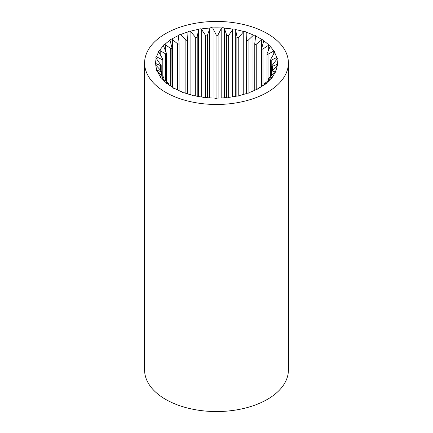 <?xml version="1.0" encoding="UTF-8"?>
<svg xmlns="http://www.w3.org/2000/svg" width="433" height="433" viewBox="0 0 433 433"><rect width="100%" height="100%" fill="white"/><g stroke="black" fill="none" stroke-linecap="round" stroke-linejoin="round"><path stroke-width="0.65" d="M271.599 72.479C271.053 72.576 271.166 72.187 271.935 71.304L277.142 65.773A60.837 35.127 180 0 1 275.789 70.839L271.237 72.381L271.237 75.786M272.227 66.417C271.718 66.411 271.762 65.995 272.357 65.166L276.968 59.094A60.837 35.127 180 0 1 277.299 64.219L272.433 66.346L271.859 66.184L271.859 71.38M270.804 60.376L270.76 59.094L274.609 52.555A60.837 35.127 180 0 1 276.611 57.557L271.22 60.247L270.436 59.998L270.436 76.479M270.149 46.396A60.837 35.127 180 0 1 273.753 51.083L267.388 54.563L267.02 54.033L267.199 53.308L270.149 46.396A1.938 1.115 0 0 0 270.214 46.114A1.938 1.115 0 0 0 268.828 45.043L262.983 48.989L262.1 49.205L261.808 48.014L263.751 40.832A1.938 1.115 0 0 0 263.751 40.762A1.938 1.115 0 0 0 262.008 39.652L256.249 44.231L255.134 44.48L254.783 43.408L255.643 36.074A1.938 1.115 0 0 0 253.543 35.1L248.082 40.301L246.734 40.561L246.372 39.652L246.123 32.28A1.938 1.115 0 0 0 243.741 31.555L238.772 37.33L237.214 37.595L235.53 29.601A1.938 1.115 0 0 0 232.954 29.146L228.656 35.436L226.914 35.69L224.251 28.123A1.938 1.115 0 0 0 221.572 27.961L218.108 34.672C217.555 35.544 216.917 35.625 216.202 34.911L212.69 27.907A1.938 1.115 0 0 0 210.005 28.037L207.494 35.084C206.947 36.107 206.27 36.177 205.48 35.295L201.269 28.957A1.938 1.115 0 0 0 198.677 29.379L197.21 36.643C196.82 37.72 196.181 37.86 195.299 37.07L190.396 31.236A1.938 1.115 0 0 0 187.992 31.934L187.619 39.3C187.402 40.41 186.823 40.615 185.881 39.928L180.469 34.662A1.938 1.115 0 0 0 178.336 35.609L179.083 43.17L179.083 90.659M261.732 86.259L261.808 48.014M254.766 90.27L254.783 43.408M155.669 63.489A60.837 35.127 180 0 1 156.183 58.368L161.195 65.502L160.605 65.675L155.669 63.489A1.938 1.115 0 0 0 155.171 64.236A1.938 1.115 0 0 0 155.739 65.026A1.938 1.115 0 0 0 155.766 65.042L160.924 70.639C161.688 71.542 161.78 71.932 161.195 71.808L156.941 70.13A1.938 1.115 0 0 0 156.665 70.703A1.938 1.115 0 0 0 157.233 71.494A1.938 1.115 0 0 0 157.547 71.64L163.133 76.641C163.993 77.458 164.21 77.832 163.782 77.761L160.367 76.506A1.938 1.115 0 0 0 160.248 76.89A1.938 1.115 0 0 0 160.816 77.68A1.938 1.115 0 0 0 161.46 77.924L167.268 82.297L168.275 83.331L165.823 82.394A1.938 1.115 0 0 0 165.796 82.573A1.938 1.115 0 0 0 166.364 83.363A1.938 1.115 0 0 0 167.36 83.672L173.108 87.58A1.938 1.115 0 0 0 173.676 88.337A1.938 1.115 0 0 0 175.035 88.662A60.837 35.127 180 0 0 181.963 91.877A1.938 1.115 0 0 0 182.482 92.424A1.938 1.115 0 0 0 184.209 92.732A60.837 35.127 180 0 0 192.063 95.13A1.938 1.115 0 0 0 192.469 95.471A1.938 1.115 0 0 0 194.552 95.72A60.837 35.127 180 0 0 203.05 97.214A1.938 1.115 0 0 0 203.277 97.376A1.938 1.115 0 0 0 205.686 97.528A60.837 35.127 180 0 0 214.524 98.069A1.938 1.115 0 0 0 217.214 98.085A60.837 35.127 180 0 0 226.064 97.647A1.938 1.115 0 0 0 228.716 97.371A60.837 35.127 180 0 0 237.262 95.974A1.938 1.115 0 0 0 239.774 95.412A60.837 35.127 180 0 0 247.708 93.111A1.938 1.115 0 0 0 249.993 92.283A60.837 35.127 180 0 0 257.029 89.155A1.938 1.115 0 0 0 258.999 88.094L258.777 88.229M144.6 62.964L144.6 370.036A71.9 41.508 0 0 0 165.66 399.394A71.9 41.508 0 0 0 244.017 408.389A71.9 41.508 0 0 0 288.4 370.036L288.4 62.964A71.9 41.508 0 0 0 267.34 33.606A71.9 41.508 0 0 0 188.983 24.611A71.9 41.508 0 0 0 144.6 62.964A71.9 41.508 0 0 0 165.66 92.316A71.9 41.508 0 0 0 244.017 101.311A71.9 41.508 0 0 0 288.4 62.964M173.168 87.829L173.108 87.58A60.837 35.127 180 0 1 167.36 83.672M165.823 82.394A60.837 35.127 180 0 1 161.46 77.924M160.367 76.506A60.837 35.127 180 0 1 157.547 71.64M156.941 70.13A60.837 35.127 180 0 1 155.766 65.042M156.594 56.837A60.837 35.127 180 0 1 158.776 51.863L162.84 59.326L162.034 59.592L156.594 56.837A1.938 1.115 0 0 0 155.826 57.724A1.938 1.115 0 0 0 156.183 58.368M159.685 50.401A60.837 35.127 180 0 1 163.458 45.757L166.467 53.411L165.433 53.773L159.685 50.401A1.938 1.115 0 0 0 158.608 51.403A1.938 1.115 0 0 0 158.776 51.863M164.827 44.42A60.837 35.127 180 0 1 170.055 40.274L171.879 47.478C172.031 48.593 171.63 48.913 170.678 48.431L164.827 44.42A1.938 1.115 0 0 0 163.409 45.497A1.938 1.115 0 0 0 163.458 45.757M179.073 42.954C179.04 44.074 178.542 44.345 177.579 43.76L171.841 39.111A1.938 1.115 0 0 0 170.055 40.22A1.938 1.115 0 0 0 170.055 40.274M171.841 39.111A60.837 35.127 180 0 1 178.336 35.609L178.331 36.275M180.469 34.662A60.837 35.127 180 0 1 187.992 31.934M190.396 31.236A60.837 35.127 180 0 1 198.677 29.379M201.269 28.957A60.837 35.127 180 0 1 210.005 28.037M212.69 27.907A60.837 35.127 180 0 1 221.572 27.961M224.251 28.123A60.837 35.127 180 0 1 232.954 29.146M235.53 29.601A60.837 35.127 180 0 1 243.741 31.555M246.123 32.28A60.837 35.127 180 0 1 253.543 35.1M255.632 36.74L255.643 36.074A60.837 35.127 180 0 1 262.008 39.652M263.751 40.832A60.837 35.127 180 0 1 268.828 45.043M274.609 52.555A1.938 1.115 0 0 0 274.798 52.074A1.938 1.115 0 0 0 273.753 51.083M276.968 59.094A1.938 1.115 0 0 0 277.347 58.433A1.938 1.115 0 0 0 276.611 57.557M277.142 65.773A1.938 1.115 0 0 0 277.77 64.95A1.938 1.115 0 0 0 277.299 64.219M275.128 72.349A60.837 35.127 180 0 1 272.135 77.177L268.817 78.395C268.406 78.454 268.639 78.086 269.51 77.28L275.128 72.349A1.938 1.115 0 0 0 276.043 71.396A1.938 1.115 0 0 0 275.789 70.839M270.988 78.584A60.837 35.127 180 0 1 266.468 83.001L264.125 83.905L270.988 78.584A1.938 1.115 0 0 0 272.238 77.539A1.938 1.115 0 0 0 272.135 77.177M258.945 88.3L257.711 88.803L264.882 84.256A1.938 1.115 0 0 0 266.484 83.152A1.938 1.115 0 0 0 266.468 83.001M264.882 84.256A60.837 35.127 180 0 1 259.519 87.796A60.837 35.127 180 0 1 258.999 88.094M174.553 88.63L174.515 88.3L174.515 88.624M168.399 84.348L168.399 83.325L168.275 84.273M164.026 79.883L164.026 77.724L163.782 79.699M161.596 75.288L161.596 71.71L161.195 71.808L161.195 74.931M171.879 47.478L171.95 86.622M268.817 80.213L268.59 78.357L268.59 80.386M264.125 84.744L264.011 83.905L264.011 84.819M257.711 89.095L257.711 88.803L257.673 89.101M246.372 93.56L246.372 39.652M236.878 96.056L236.878 36.881M226.654 97.798L226.654 35.197M216.056 98.383L216.056 34.662M165.985 83.055L165.985 82.438M160.627 77.556L160.627 76.576M157.293 71.526L157.293 70.233M156.091 65.443L156.091 63.635M160.605 70.298L160.605 65.675M157.076 59.646L157.076 57.032M162.034 75.672L162.034 59.592M160.21 54.45L160.21 50.65M165.433 80.933L165.433 53.773M165.379 50.509L165.379 44.729M170.678 85.81L170.678 48.431M172.394 86.898L172.394 39.479M177.579 89.956L177.579 43.76M180.999 91.487L180.999 35.089M185.881 93.312L185.881 39.928M187.619 93.874L187.619 39.3M187.884 93.956L187.884 32.594M190.893 94.822L190.893 31.723M195.299 95.882L195.299 37.07M197.21 96.272L197.21 36.643M198.471 96.505L198.471 30.023M201.713 97.03L201.713 29.493M205.48 97.593L205.48 35.295M207.494 97.701L207.494 35.084M209.707 97.863L209.707 28.654M213.063 98.031L213.063 28.491M218.108 98.075L218.108 34.672M221.187 97.982L221.187 28.54M224.538 97.777L224.538 28.746M228.656 97.414L228.656 35.436M232.505 96.851L232.505 29.677M235.725 96.288L235.725 30.245M238.772 95.974L238.772 37.33M243.238 94.513L243.238 32.037M246.215 93.609L246.215 32.946M248.082 93.133L248.082 40.301M253.007 91.06L253.007 35.522M256.249 89.55L256.249 44.231M261.456 86.432L261.456 40.015M262.983 85.469L262.983 48.989M268.281 50.845L268.281 45.346M268.032 80.792L268.032 54.39M273.234 54.969L273.234 51.327M271.22 75.802L271.22 60.247M276.135 60.257L276.135 57.746M272.433 70.785L272.433 66.346M276.882 66.087L276.882 64.36M271.621 75.45L271.621 72.473M275.448 72.203L275.448 70.942M271.881 78.184L271.881 77.242M266.311 83.618L266.311 83.044M267.02 81.534L267.02 54.033M161.195 70.952L161.195 65.502M162.84 76.387L162.84 59.326M166.467 81.707L166.467 53.411"/></g></svg>
